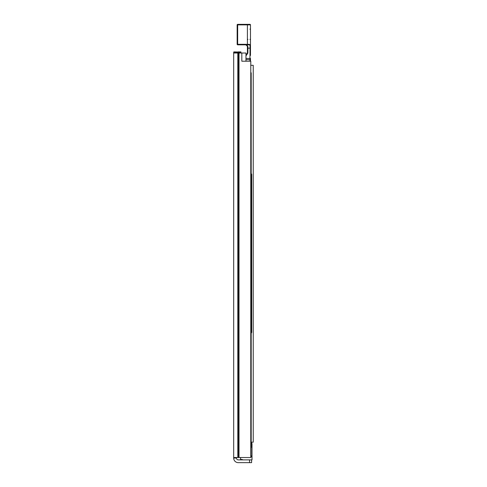 <?xml version="1.0" encoding="UTF-8"?>
<svg xmlns="http://www.w3.org/2000/svg" width="487" height="487" viewBox="0 0 487 487"><rect width="100%" height="100%" fill="white"/><g stroke="black" fill="none" stroke-linecap="round" stroke-linejoin="round"><path stroke-width="0.73" d="M236.445 457.53L236.445 458.042A1.845 1.845 0 0 0 238.283 459.886L249.551 459.886L249.551 462.65L251.596 462.65L251.596 459.886L249.551 459.886M249.551 462.65L238.283 462.65A4.608 4.608 0 0 1 233.675 458.042L233.675 457.53L250.781 457.53L250.781 61.216L241.826 61.216L241.826 53.022L245.965 53.022L245.965 61.216M233.955 53.022L234.704 52.919L233.675 52.718L233.675 457.53M233.675 53.022L241.826 53.022M251.189 442.269L252.01 443.675L252.01 459.886L251.596 459.886L251.596 462.65M250.781 61.216L250.781 65.313L253.234 65.313L253.234 442.172L251.189 442.172M241.053 53.022L240.852 51.896L239.543 51.896L240.852 51.896L240.998 53.022M240.852 51.896L238.003 51.896M233.882 52.919L234.697 52.919L234.704 52.103L233.675 52.103L233.967 53.126M234.57 53.022L239.847 52.919M235.282 52.919L235.282 52.103L233.882 51.896L240.998 52.103M250.781 164.929L250.781 343.883M250.781 447.596L251.189 447.596L251.189 72.788L250.781 72.788M242.587 459.637L242.136 459.527L242.587 459.886M240.535 459.332L242.136 459.527L240.535 459.332L240.535 457.53M250.781 456.879L252.01 456.946M251.189 173.506L251.7 174.322L251.7 179.648L251.189 179.648L251.7 179.648L251.7 212.417L251.189 212.417L251.7 212.417L251.7 294.343L251.189 294.343L251.7 294.343L251.7 327.118L251.189 327.118L251.7 327.118L251.7 332.438L251.189 333.26M251.7 245.192L251.189 245.192M251.189 261.574L251.7 261.574M246.118 54.921L245.965 54.994A2.045 2.045 0 0 1 246.118 54.921A2.045 2.045 0 0 0 247.402 53.022L246.118 54.921L246.306 55.451L247.889 53.095L247.402 53.022L247.402 46.88L247.402 53.022M247.889 53.095L247.895 47.093L247.402 46.88L247.073 45.772L247.402 46.88M247.895 47.093C247.792 45.857 247.073 45.108 245.74 44.853L247.073 45.772L246.422 45.139M245.777 44.847L245.704 44.828A0.511 0.365 -96.6 0 1 245.777 44.847L245.442 44.828M245.351 44.828L245.728 44.865A2.045 2.045 0 0 0 245.351 44.828L245.728 44.865L245.351 44.828M250.47 55.469L250.47 45.735C250.488 44.609 249.466 44.165 247.402 44.396L245.947 44.335A8.462 2.721 51.2 0 0 245.704 44.317L245.545 44.834L237.668 44.828L237.668 44.317L237.157 44.317A0.511 0.511 0 0 0 237.668 44.828A0.511 0.511 0 0 1 237.157 44.317L237.157 24.861L237.668 24.861L237.668 24.35A0.511 0.511 0 0 0 237.157 24.861M245.947 44.335L245.88 44.828L247.402 44.901C249.259 44.646 250.141 45.029 250.05 46.04L249.959 58.458L245.965 58.458M245.965 59.627L250.47 59.7L250.47 61.216L250.47 58.385L249.959 58.458L249.959 61.216M245.704 44.317L237.668 44.317L237.668 24.861L250.47 24.861A0.511 0.511 0 0 0 249.959 24.35L237.668 24.35M250.47 48.049L247.402 48.243M249.959 24.35A0.511 0.511 0 0 1 250.47 24.861L250.47 45.735A0.511 0.31 180 0 1 250.05 46.04M236.445 458.042L233.675 458.042M239.014 53.022L239.014 457.53M238.32 53.022L238.32 457.53M237.814 53.022L237.814 457.53M239.981 53.022L238.24 53.022M239.994 52.718L236.006 52.718L235.86 51.896M235.86 52.919L233.675 52.736M251.87 443.298L251.189 443.298M250.982 447.596L250.982 456.946M252.01 455.966L250.781 455.966M245.965 55.64L246.306 55.451M247.402 44.901L247.402 24.35M247.244 46.107L247.39 46.679M249.959 29.214L250.47 28.703M249.959 39.453L250.47 38.942M247.913 39.453L247.402 38.942"/></g></svg>
